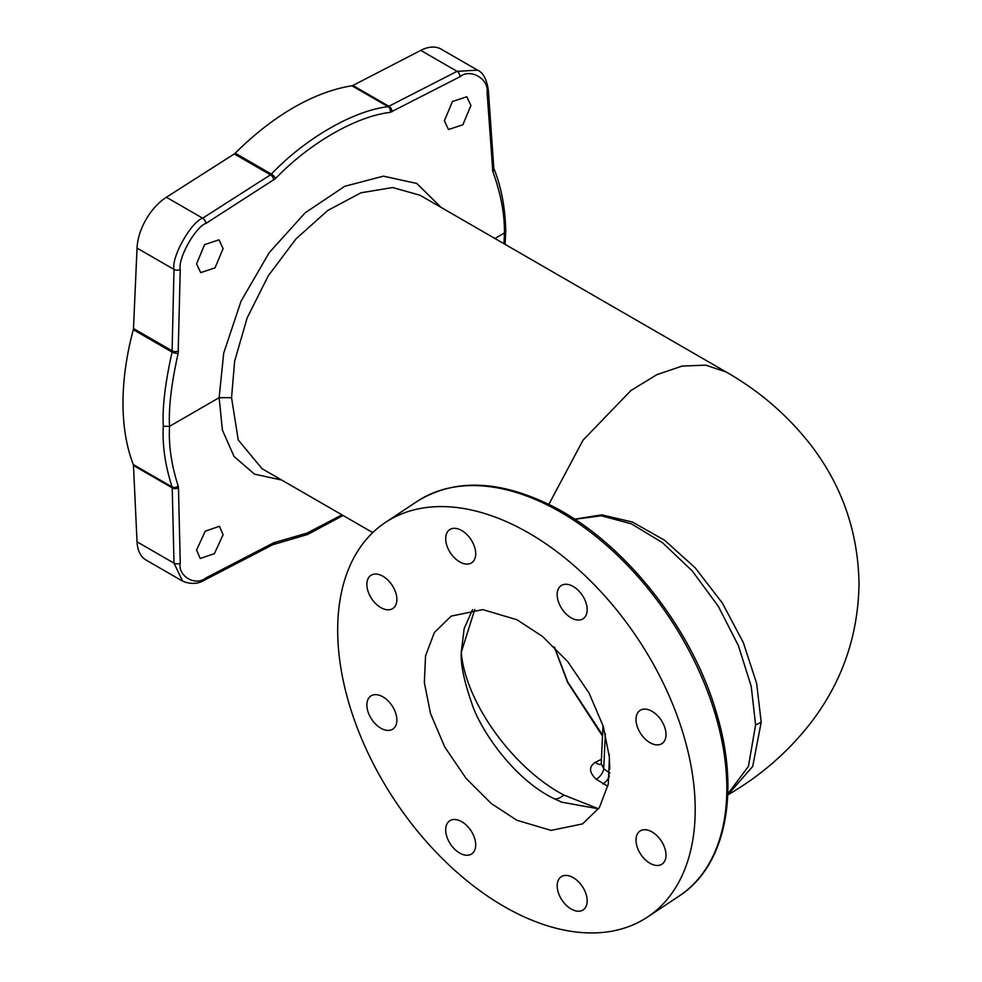 <?xml version="1.0" encoding="UTF-8"?>
<svg xmlns="http://www.w3.org/2000/svg" width="982" height="982" viewBox="0 0 982 982"><rect width="100%" height="100%" fill="white"/><g stroke="black" fill="none" stroke-linecap="round" stroke-linejoin="round"><path stroke-width="1.47" d="M281.638 480.014L254.485 474.159L234.047 456.483L222.411 430.128L219.133 397.685L231.543 397.685L234.649 361.118L247.169 317.886L268.209 275.917L295.889 239.007L327.767 210.455L361.02 192.779L392.677 187.55L419.965 195.209L726.103 371.957L705.751 365.144L682.245 366.053L656.835 374.682L630.91 390.529L583.038 440.169L548.815 504.404M503.962 243.708L504.453 232.967C504.638 213.781 500.759 193.344 492.829 171.641L487.084 92.369C489.159 79.211 470.513 67.905 459.993 76.731L390.185 112.39C356.699 116.183 309.649 142.844 275.549 178.564L205.95 223.405C196.044 226.314 177.73 258.033 180.246 269.522L178.147 353.311C171.384 383.581 168.511 407.911 169.542 426.323L219.133 397.685L223.712 353.103L241.007 301.228L269.228 252.632L305.156 212.812L344.719 186.31L383.397 176.146L416.798 183.462L441.09 207.411M372.743 532.612L262.059 468.709L238.245 439.961L231.543 397.685M178.147 353.311A4.419 1.461 -166.2 0 1 172.083 352.072C165.185 382.845 162.251 407.591 163.282 426.323L169.542 426.323C168.511 445.006 171.384 464.867 178.147 485.906L178.466 487.759A4.419 2.75 178.6 0 1 172.231 487.845L173.998 563.152L182.566 581.111C190.778 584.499 198.217 584.106 204.857 579.932L272.665 544.777L307.611 534.478L343.086 515.489M505.079 244.346L505.755 231.212L504.453 232.967L494.903 238.479M178.466 487.759L180.246 563.067C177.632 575.918 195.308 586.659 205.95 577.907L273.757 542.751L307.071 533.091L341.982 514.85M196.56 550.055L205.275 531.152L219.465 526.278L223.11 534.724L214.395 553.639L200.205 558.5L196.56 550.055M163.282 426.323C162.263 445.337 165.197 465.542 172.083 486.937L172.231 487.845L133.478 465.48A4.382 2.529 -60 0 0 133.294 464.547A241.241 139.284 -60 0 1 133.294 329.67A4.382 2.529 -60 0 0 133.478 328.528L137.038 248.078L173.998 269.424L172.083 352.072L133.294 329.67M178.147 485.906A4.419 3.339 160 0 1 172.083 486.937L133.294 464.547M487.084 92.369A4.419 2.615 -3.9 0 0 488.361 90.369C486.728 79.284 483.132 72.558 477.559 70.164L441.065 49.1A43.859 25.323 120 0 0 420.762 50.389L457.035 71.33L388.123 106.67C354.023 110.549 306.102 137.701 271.351 174.084L270.467 174.821L234.293 153.941A4.382 2.529 -60 0 0 235.189 153.204A241.241 139.284 -60 0 1 351.961 85.79A4.382 2.529 -60 0 0 352.857 85.483L420.762 50.389M137.038 248.078A43.859 25.323 120 0 1 166.388 197.247L234.293 153.941M182.566 581.111L146.072 560.047A43.859 25.323 120 0 1 137.038 541.818L133.478 465.48M602.555 735.039L567.743 682.011L554.413 647.089M554.67 647.347L567.498 682.159L554.278 646.954M602.506 736.083L567.498 682.159M563.864 795.064C511.205 767.224 464.756 699.957 461.295 652.232C460.398 663.501 463.934 680.661 471.912 703.713C479.768 728.325 512.579 778.677 554.216 798.734A35.094 12.987 -64.3 0 0 563.864 795.064L598.578 808.787M474.76 609.503L461.295 652.232M601.426 759.27L595.411 762.302C588.697 766.623 588.942 772.282 596.16 779.254L607.821 786.324M598.554 808.837L561.655 802.147L554.216 798.734M596.16 779.254A8.777 4.345 126.3 0 0 603.721 768.771L609.969 773.092M602.788 783.894A8.777 4.726 123.1 0 0 609.405 775.829M595.411 762.302A8.777 5.45 -116.4 0 0 601.107 764.217M601.487 764.057L603.721 768.771L605.354 733.714M461.295 651.827L464.155 628.59L472.538 609.65M516.9 619.716L482.702 609.601L451.204 616.119L434.363 632.518L425.537 655.902L424.359 682.564L430.509 713.546L444.76 747.007L466.069 778.382L491.319 803.571L516.9 820.277L551.098 830.404L582.596 823.886L599.437 807.474L608.263 784.102L609.441 757.429L603.292 726.447L589.04 692.997L567.731 661.61L542.481 636.434L516.9 619.716M516.434 913.162A236.858 145.962 -123.6 0 0 647.482 917.065A236.858 145.962 -123.6 0 0 680.281 724.655A236.858 145.962 -123.6 0 0 516.434 526.377A236.858 145.962 -123.6 0 0 385.398 522.461A236.858 145.962 -123.6 0 0 352.599 714.871A236.858 145.962 -123.6 0 0 516.434 913.162M636.005 840.076A19.873 12.25 56.4 0 1 640.006 831.042A19.873 12.25 56.4 0 1 656.492 835.252A19.873 12.25 56.4 0 1 666.005 855.138A19.873 12.25 56.4 0 1 662.003 864.16A19.873 12.25 56.4 0 1 645.53 859.962A19.873 12.25 56.4 0 1 636.005 840.076M557.175 885.801A19.873 12.25 56.4 0 1 561.176 876.766A19.873 12.25 56.4 0 1 577.662 880.964A19.873 12.25 56.4 0 1 587.175 900.85A19.873 12.25 56.4 0 1 583.173 909.884A19.873 12.25 56.4 0 1 566.7 905.686A19.873 12.25 56.4 0 1 557.175 885.801M445.693 829.851A19.873 12.25 56.4 0 1 449.695 820.817A19.873 12.25 56.4 0 1 466.18 825.015A19.873 12.25 56.4 0 1 475.705 844.901A19.873 12.25 56.4 0 1 471.691 853.935A19.873 12.25 56.4 0 1 455.218 849.737A19.873 12.25 56.4 0 1 445.693 829.851M366.863 705.002A19.873 12.25 56.4 0 1 370.877 695.968A19.873 12.25 56.4 0 1 387.35 700.178A19.873 12.25 56.4 0 1 396.875 720.064A19.873 12.25 56.4 0 1 392.874 729.086A19.873 12.25 56.4 0 1 376.388 724.888A19.873 12.25 56.4 0 1 366.863 705.002M366.863 584.4A19.873 12.25 56.4 0 1 370.877 575.366A19.873 12.25 56.4 0 1 387.35 579.564A19.873 12.25 56.4 0 1 396.875 599.45A19.873 12.25 56.4 0 1 392.874 608.484A19.873 12.25 56.4 0 1 376.388 604.286A19.873 12.25 56.4 0 1 366.863 584.4M445.693 538.676A19.873 12.25 56.4 0 1 449.695 529.642A19.873 12.25 56.4 0 1 466.18 533.852A19.873 12.25 56.4 0 1 475.705 553.738A19.873 12.25 56.4 0 1 471.691 562.76A19.873 12.25 56.4 0 1 455.218 558.562A19.873 12.25 56.4 0 1 445.693 538.676M557.175 594.626A19.873 12.25 56.4 0 1 561.176 585.591A19.873 12.25 56.4 0 1 577.662 589.801A19.873 12.25 56.4 0 1 587.175 609.687A19.873 12.25 56.4 0 1 583.173 618.709A19.873 12.25 56.4 0 1 566.7 614.511A19.873 12.25 56.4 0 1 557.175 594.626M636.005 719.475A19.873 12.25 56.4 0 1 640.006 710.44A19.873 12.25 56.4 0 1 656.492 714.638A19.873 12.25 56.4 0 1 666.005 734.524A19.873 12.25 56.4 0 1 662.003 743.558A19.873 12.25 56.4 0 1 645.53 739.36A19.873 12.25 56.4 0 1 636.005 719.475M574.801 519.306L601.303 515.783L631.328 523.799L662.494 542.69L692.261 570.935L718.284 606.262L738.464 645.8L751.23 686.418L755.6 724.876L748.419 766.365L727.785 793.984M574.642 519.196L601.659 514.838L632.445 522.043L664.544 540.235L695.33 567.964L722.335 603.034L743.325 642.572L756.643 683.398L761.197 722.187L752.703 766.451L727.748 794.917M492.829 171.641A4.419 3.204 -22.2 0 0 493.811 168.303L488.361 90.356M492.412 169.739A4.419 2.615 -3.9 0 0 493.7 167.726M196.56 263.888L204.624 244.604L218.974 239.829L223.11 248.556L215.046 267.841L200.696 272.628L196.56 263.888M444.38 120.811L452.444 101.527L466.806 96.739L470.93 105.479L462.866 124.763L448.516 129.538L444.38 120.811M166.388 197.247L202.66 218.188C191.65 221.429 171.224 256.67 173.998 269.424A4.419 2.345 -178.8 0 0 180.246 269.522M477.559 70.164L457.035 71.33A4.419 2.676 -117.3 0 1 459.993 76.731M178.466 350.991A4.419 2.345 -178.8 0 1 172.231 350.893L133.478 328.528M180.246 563.067A4.419 2.75 178.6 0 1 173.998 563.152L137.038 541.818M205.95 577.907A4.419 2.688 62.6 0 1 204.857 579.932M273.757 542.751A4.419 2.688 62.6 0 1 272.665 544.777M275.549 542.138A4.419 3.29 80.7 0 1 273.18 544.593M609.785 769.066L609.122 754.102M385.398 522.461L417.031 501.458A236.858 145.962 56.4 0 1 548.066 505.362A236.858 145.962 56.4 0 1 711.913 703.652A236.858 145.962 56.4 0 1 679.114 896.063L647.482 917.065M761.197 722.187A35.094 20.266 180 0 1 755.6 724.876M273.757 180.037A4.419 2.418 -122.6 0 0 270.467 174.821L202.66 218.188A4.419 2.418 -122.6 0 1 205.95 223.405M275.549 178.564A4.419 1.547 -135.4 0 0 271.351 174.084L235.189 153.204M390.185 112.39A4.419 3.253 -98.5 0 0 388.123 106.67L351.961 85.79M392.002 111.776A4.419 2.676 -117.3 0 0 389.044 106.363L352.857 85.483M602.997 725.502L601.217 763.775M417.031 501.458C453.905 478.615 498.242 479.805 550.055 505.018C622.441 540.358 691.586 626.737 716.32 712.49C740.514 791.455 726.201 865.743 679.114 896.063M726.103 371.969C759.332 390.897 787.539 415.214 810.739 444.92C842.09 485.734 858.182 532.072 859.017 583.922C858.182 635.771 842.09 682.097 810.739 722.912C788.116 751.905 760.694 775.768 728.472 794.499M505.755 231.101C505.214 207.583 501.225 186.629 493.799 168.266"/></g></svg>
